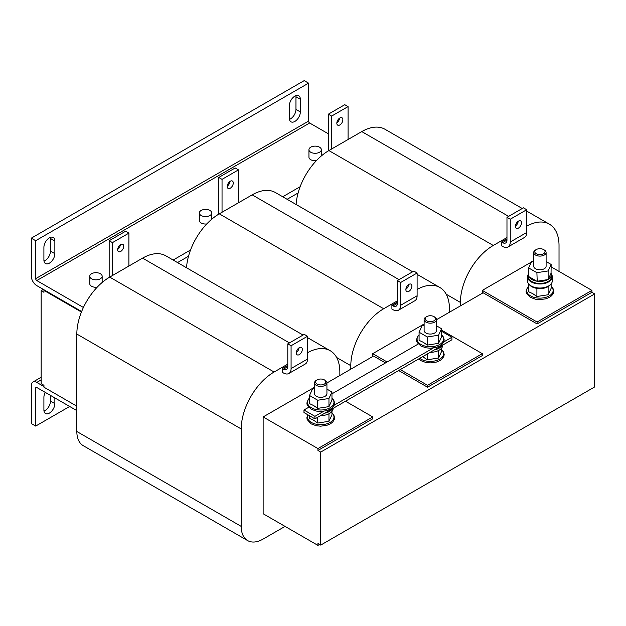 <?xml version="1.0" encoding="UTF-8"?>
<svg xmlns="http://www.w3.org/2000/svg" width="626" height="626" viewBox="0 0 626 626"><rect width="100%" height="100%" fill="white"/><g stroke="black" fill="none" stroke-linecap="round" stroke-linejoin="round"><path stroke-width="0.94" d="M45.244 392.377A7.747 4.476 120 0 0 43.906 397.291L43.906 409.952A7.747 4.476 120 0 0 45.51 413.496A7.747 4.476 120 0 0 49.384 413.113A7.747 4.476 120 0 0 54.861 403.621L54.861 397.925M43.992 411.055A7.747 4.476 120 0 0 45.002 410.578A7.747 4.476 120 0 0 50.479 401.094L50.479 395.397M294.862 96.122A7.747 4.476 120 0 0 289.384 105.614L289.384 118.267A7.747 4.476 120 0 0 290.988 121.812A7.747 4.476 120 0 0 296.959 119.738A7.747 4.476 120 0 0 300.339 111.937L300.339 99.284A7.747 4.476 120 0 0 298.735 95.739A7.747 4.476 120 0 0 294.862 96.122M49.384 237.849A7.747 4.476 120 0 0 43.906 247.34L43.906 259.993A7.747 4.476 120 0 0 45.51 263.538A7.747 4.476 120 0 0 51.481 261.465A7.747 4.476 120 0 0 54.861 253.671L54.861 241.01A7.747 4.476 120 0 0 53.257 237.465A7.747 4.476 120 0 0 49.384 237.849M230.258 188.215A4.265 2.457 120 0 0 233.044 184.459A4.265 2.457 120 0 0 232.395 181.039A4.265 2.457 120 0 0 230.258 181.25A4.265 2.457 120 0 0 227.473 185.006A4.265 2.457 120 0 0 228.13 188.426A4.265 2.457 120 0 0 230.258 188.215M227.261 186.133A4.265 2.457 120 0 0 229.969 181.438M408.888 291.348A4.265 2.457 -60 0 1 406.759 291.552A4.265 2.457 -60 0 1 406.11 288.14A4.265 2.457 -60 0 1 408.888 284.384A4.265 2.457 -60 0 1 411.024 284.173A4.265 2.457 -60 0 1 411.673 287.592A4.265 2.457 -60 0 1 408.888 291.348M120.669 251.48A4.265 2.457 120 0 0 123.455 247.732A4.265 2.457 120 0 0 122.798 244.312A4.265 2.457 120 0 0 120.669 244.523A4.265 2.457 120 0 0 117.884 248.279A4.265 2.457 120 0 0 118.541 251.691A4.265 2.457 120 0 0 120.669 251.48M117.672 249.406A4.265 2.457 120 0 0 120.38 244.703M299.298 354.613A4.265 2.457 -60 0 1 297.17 354.825A4.265 2.457 -60 0 1 296.521 351.413A4.265 2.457 -60 0 1 299.298 347.657A4.265 2.457 -60 0 1 301.435 347.446A4.265 2.457 -60 0 1 302.084 350.857A4.265 2.457 -60 0 1 299.298 354.613M339.848 124.942A4.265 2.457 120 0 0 342.633 121.186A4.265 2.457 120 0 0 341.984 117.774A4.265 2.457 120 0 0 339.848 117.985A4.265 2.457 120 0 0 337.062 121.741A4.265 2.457 120 0 0 337.719 125.153A4.265 2.457 120 0 0 339.848 124.942M336.851 122.86A4.265 2.457 120 0 0 339.558 118.165M518.477 228.075A4.265 2.457 -60 0 1 516.348 228.287A4.265 2.457 -60 0 1 515.699 224.867A4.265 2.457 -60 0 1 518.477 221.111A4.265 2.457 -60 0 1 520.613 220.9A4.265 2.457 -60 0 1 521.262 224.319A4.265 2.457 -60 0 1 518.477 228.075M528.524 273.985A12.395 7.16 0 0 0 527.507 276.825L527.507 280.871A12.395 7.16 0 0 0 533.149 286.88A12.395 7.16 0 0 0 545.817 287.162A12.395 7.16 0 0 0 552.304 280.871L552.304 276.825A12.395 7.16 0 0 0 551.287 273.985M527.507 276.825A12.395 7.16 0 0 0 533.149 282.827A12.395 7.16 0 0 0 545.817 283.116A12.395 7.16 0 0 0 552.304 276.825M528.673 273.476A11.471 6.62 0 0 0 528.438 274.798L528.438 276.825A11.471 6.62 0 0 0 531.795 281.504A11.471 6.62 0 0 0 544.291 282.944A11.471 6.62 0 0 0 551.373 276.825L551.373 274.798A11.471 6.62 0 0 0 551.052 273.249L551.138 264.454L546.107 261.551M533.704 261.136L531.677 261.449L528.673 267.936L536.897 272.678L537.218 281.238A11.471 6.62 0 0 0 547.805 279.595L548.22 279.36A11.471 6.62 0 0 0 551.373 274.798M528.907 276.676A11.471 6.62 0 0 0 531.795 279.478A11.471 6.62 0 0 0 536.654 281.152L528.673 276.535L528.673 267.936M543.532 249.547L544.291 249.985A6.197 3.576 180 0 1 546.107 252.513A6.197 3.576 180 0 1 544.291 255.048A6.197 3.576 180 0 1 537.531 255.823A6.197 3.576 180 0 1 533.704 252.513A6.197 3.576 180 0 1 535.52 249.985L536.279 249.547A5.125 2.958 180 0 1 543.532 249.547A5.125 2.958 180 0 1 543.532 253.733A5.125 2.958 180 0 1 536.279 253.733A5.125 2.958 180 0 1 536.279 249.547L535.52 249.985M546.107 252.513L546.107 266.191A6.197 3.576 180 0 1 544.291 268.726A6.197 3.576 180 0 1 537.531 269.501A6.197 3.576 180 0 1 533.704 266.191L533.704 252.513M529.158 284.447A11.62 6.714 0 0 0 531.685 286.63A11.62 6.714 0 0 0 536.881 288.367A11.62 6.714 0 0 0 536.912 288.367A11.62 6.714 0 0 0 548.118 286.638A11.62 6.714 0 0 0 548.133 286.622A11.62 6.714 0 0 0 550.653 284.447M551.138 283.899L551.138 288.273L548.133 294.76L536.897 296.497L532.781 293.664L528.673 291.755L528.673 283.899M417.949 343.674A12.395 7.16 0 0 0 418.043 344.144M320.606 415.586A12.395 7.16 0 0 0 333.126 408.426L333.126 408.355M308.665 407.291L303.962 410.007L303.962 412.542L314.917 418.864L324.792 413.168A12.395 7.16 0 0 0 332.437 408.755L451.902 339.777L451.902 337.25L441.549 331.271M441.549 328.736L441.549 336.866L438.544 343.353L427.308 345.09L423.192 342.258L419.084 340.341L419.084 332.218L427.308 336.968L438.544 335.223L441.549 328.736L436.518 325.833M441.549 348.181L441.549 351.546L438.544 358.033L427.308 359.77L422.683 356.648M331.96 392.009L331.96 400.139L328.955 406.626L317.718 408.363L313.603 405.523L309.487 403.613L309.487 395.483L317.718 400.233L328.955 398.496L331.96 392.009L326.928 389.106M331.96 411.454L331.96 414.819L328.955 421.306L317.718 423.043L313.603 420.202L309.487 418.293L309.487 415.734M425.93 317.053L426.689 316.615A5.125 2.958 180 0 1 433.943 316.615A5.125 2.958 180 0 1 433.943 320.802A5.125 2.958 180 0 1 426.689 320.802A5.125 2.958 180 0 1 426.689 316.615L425.93 317.053A6.197 3.576 180 0 0 424.115 319.581L424.115 330.481A6.197 3.576 180 0 0 427.941 333.783A6.197 3.576 180 0 0 434.702 333.009A6.197 3.576 180 0 0 436.518 330.481L436.518 319.581A6.197 3.576 180 0 1 434.702 322.116A6.197 3.576 180 0 1 427.941 322.891A6.197 3.576 180 0 1 424.115 319.581M433.943 316.615L434.702 317.053A6.197 3.576 180 0 1 436.518 319.581M316.341 380.326L317.1 379.888A5.125 2.958 180 0 1 324.354 379.888A5.125 2.958 180 0 1 324.354 384.074A5.125 2.958 180 0 1 317.1 384.074A5.125 2.958 180 0 1 317.1 379.888L316.341 380.326A6.197 3.576 180 0 0 314.526 382.854L314.526 393.746A6.197 3.576 180 0 0 318.352 397.056A6.197 3.576 180 0 0 325.113 396.281A6.197 3.576 180 0 0 326.928 393.746L326.928 382.854A6.197 3.576 180 0 1 325.113 385.381A6.197 3.576 180 0 1 318.352 386.164A6.197 3.576 180 0 1 314.526 382.854M308.939 149.716A6.197 3.576 0 0 0 312.765 153.018A6.197 3.576 0 0 0 319.518 152.243A6.197 3.576 0 0 0 321.334 149.716A6.197 3.576 0 0 0 317.507 146.406A6.197 3.576 0 0 0 310.754 147.18A6.197 3.576 0 0 0 308.939 149.716L308.939 157.181A6.197 3.576 0 0 0 316.341 160.694M89.761 276.254A6.197 3.576 0 0 0 93.587 279.564A6.197 3.576 0 0 0 100.34 278.789A6.197 3.576 0 0 0 102.155 276.254A6.197 3.576 0 0 0 98.329 272.952A6.197 3.576 0 0 0 91.576 273.726A6.197 3.576 0 0 0 89.761 276.254L89.761 283.719A6.197 3.576 0 0 0 97.155 287.232M199.35 212.981A6.197 3.576 -0 0 0 203.176 216.291A6.197 3.576 -0 0 0 209.929 215.516A6.197 3.576 -0 0 0 211.745 212.981A6.197 3.576 -0 0 0 207.918 209.679A6.197 3.576 -0 0 0 201.165 210.453A6.197 3.576 -0 0 0 199.35 212.981L199.35 220.454A6.197 3.576 0 0 0 206.744 223.959M548.133 294.76L548.118 286.638M536.897 296.497L536.912 288.367M559.026 271.418L559.026 245.47A46.496 26.848 120 0 0 549.401 224.186A46.496 26.848 120 0 0 526.701 226.182M506.974 237.567L493.272 245.47A46.496 26.848 120 0 0 460.4 302.421L460.4 305.895M482.317 293.242L482.317 290.394L531.396 262.059M532.742 261.285L533.704 260.729M502.592 242.63A6.197 3.576 -120 0 0 505.691 242.935A6.197 3.576 -120 0 0 506.974 240.094L502.592 242.63L501.496 241.996L501.496 245.791L502.592 246.425A10.845 6.26 -120 0 0 508.015 246.957A10.845 6.26 -120 0 0 510.26 241.996L510.26 219.217L506.974 217.316L523.414 207.824L526.701 209.726L526.701 232.504A10.845 6.26 60 0 1 524.455 237.465L508.015 246.957M501.496 241.996L506.974 238.827M508.617 216.369L361.765 131.585L328.893 150.569L493.272 245.47M361.765 131.585A46.496 26.848 -60 0 1 385.013 129.285L522.233 208.505M296.114 204.499A46.496 26.848 -60 0 1 328.893 150.569M482.317 290.394L537.108 322.03L591.906 290.394L551.138 266.864M436.518 319.683L483.139 292.772L537.108 323.932L537.108 322.03M537.108 323.932L591.906 292.295L591.906 290.394M339.848 375.498L339.848 372.016A46.496 26.848 120 0 0 330.223 350.732A46.496 26.848 120 0 0 307.522 352.72M287.796 364.105L274.094 372.016A46.496 26.848 120 0 0 241.221 428.959L241.221 526.396A30.995 17.896 120 0 0 247.638 540.59A30.995 17.896 120 0 0 263.139 539.056L285.057 526.396M591.906 292.295L594.7 293.907L594.7 386.915L320.723 545.097L317.93 543.478L317.93 545.379L263.139 513.743L263.139 416.939L314.526 387.267M283.414 369.168A6.197 3.576 -120 0 0 286.512 369.473A6.197 3.576 -120 0 0 287.796 366.64L283.414 369.168L282.318 368.534L282.318 372.329L283.414 372.963A10.845 6.26 -120 0 0 288.836 373.503A10.845 6.26 -120 0 0 291.082 368.534L291.082 345.755L287.796 343.862L304.236 334.37L307.522 336.264L307.522 359.042A10.845 6.26 60 0 1 305.277 364.011L288.836 373.503M282.318 368.534L287.796 365.373M289.439 342.907L142.587 258.131L109.714 277.107L274.094 372.016M142.587 258.131A46.496 26.848 -60 0 1 165.835 255.823L303.054 335.051M247.638 540.59L83.258 445.681A30.995 17.896 -60 0 1 76.834 431.494L241.221 526.396M241.221 428.959L76.834 334.049L76.834 431.494M76.834 334.049A46.496 26.848 -60 0 1 109.714 277.107M263.139 416.939L317.93 448.576L372.728 416.939L345.489 401.211M594.7 293.907L320.723 452.082L317.93 450.47L317.93 448.576M317.93 450.47L372.728 418.833L372.728 416.939M317.93 545.379L319.573 544.432M449.437 312.225L449.437 308.743A46.496 26.848 120 0 0 439.812 287.459A46.496 26.848 120 0 0 417.112 289.455M397.385 300.832L383.683 308.743A46.496 26.848 120 0 0 350.81 365.686L350.81 369.168M372.728 356.515L372.728 353.667L424.115 323.994M393.003 305.895A6.197 3.576 -120 0 0 396.101 306.2A6.197 3.576 -120 0 0 397.385 303.367L393.003 305.895L391.907 305.261L391.907 309.064L393.003 309.69A10.845 6.26 -120 0 0 398.426 310.23A10.845 6.26 -120 0 0 400.671 305.261L400.671 282.483L397.385 280.589L413.825 271.097L417.112 272.999L417.112 295.777A10.845 6.26 60 0 1 414.866 300.738L398.426 310.23M391.907 305.261L397.385 302.1M399.028 279.642L252.176 194.858L219.303 213.834L383.683 308.743M252.176 194.858A46.496 26.848 -60 0 1 275.424 192.55L412.644 271.778M186.525 267.772A46.496 26.848 -60 0 1 219.303 213.834M372.728 353.667L387.134 361.985M400.288 369.583L427.519 385.303L482.317 353.667L441.549 330.129M326.928 382.955L373.55 356.037L385.491 362.939M398.645 370.529L427.519 387.204L427.519 385.303M427.519 387.204L482.317 355.568L482.317 353.667M35.682 388.12L36.777 387.486A1.549 0.892 -120 0 0 36.003 387.408A1.549 0.892 -120 0 0 35.682 388.12L35.682 426.079L69.658 406.47M43.961 386.571L36.777 382.423A7.747 4.476 -120 0 0 32.904 382.04A7.747 4.476 -120 0 0 31.3 385.593L31.3 423.552L35.682 426.079M36.777 387.486L76.834 410.609M81.638 311.521L44.509 290.081L43.961 290.394L81.435 312.03M324.354 379.888L325.113 380.326A6.197 3.576 180 0 1 326.928 382.854M418.254 344.018L331.96 393.84M43.358 289.415L41.16 290.683L41.16 383.691L43.961 385.303L43.961 387.204L76.834 406.18M41.16 290.683L43.961 292.295L43.961 290.394M328.955 421.306L328.955 413.786M317.718 423.043L317.718 417.252M328.955 406.626L328.955 398.496M317.718 408.363L317.718 400.233M314.526 388.683L312.499 388.996L309.487 395.483M334.151 405.233L433.192 348.056M438.544 358.033L438.544 350.513M427.308 359.77L427.308 353.98M430.195 352.313A12.395 7.16 0 0 0 442.715 345.161L442.715 345.082M438.544 343.353L438.544 335.223M427.308 345.09L427.308 336.968M424.115 325.418L422.088 325.731L419.084 332.218M443.74 341.96L451.902 337.25M314.917 418.864L314.917 416.337L323.603 411.321M324.792 413.168L332.437 408.755M303.962 410.007L314.917 416.337M308.36 406.947A12.395 7.16 0 0 0 308.454 407.416M434.381 349.895A12.395 7.16 0 0 0 442.026 345.482M300.136 186.72L282.725 196.767M190.547 249.985L173.136 260.04M188.528 256.222L177.518 262.568M298.117 192.949L287.115 199.303M83.407 307.476L36.777 280.558L309.659 123.009L328.345 133.8M44.509 290.081L36.777 285.62A7.747 4.476 -120 0 1 31.3 276.129L31.3 238.162L35.682 240.697L35.682 278.656A1.549 0.892 -120 0 0 36.777 280.558M309.659 123.009A1.549 0.892 60 0 1 308.563 121.115L308.563 83.148L35.682 240.697M31.3 238.162L304.181 80.621L308.563 83.148M300.339 99.284L295.957 96.756L295.957 109.409L300.339 111.937M295.957 96.756A7.747 4.476 120 0 0 295.863 95.653M289.478 119.37A7.747 4.476 120 0 0 295.957 109.409M43.992 261.097A7.747 4.476 120 0 0 50.479 251.136L54.861 253.671M54.861 241.01L50.479 238.483L50.479 251.136M50.479 238.483A7.747 4.476 120 0 0 50.385 237.379M320.723 545.097L320.723 452.082M238.483 202.761L238.483 169.865L222.042 179.357L222.042 212.253M218.756 214.162L218.756 177.455L235.188 167.964L238.483 169.865M218.756 177.455L222.042 179.357M397.385 303.367L397.385 280.589M400.671 282.483L417.112 272.999M408.606 284.564A4.265 2.457 -60 0 1 405.891 289.267M128.893 266.034L128.893 233.138L112.453 242.622L112.453 275.526M109.167 277.428L109.167 240.728L125.599 231.237L128.893 233.138M109.167 240.728L112.453 242.622M287.796 366.64L287.796 343.862M291.082 345.755L307.522 336.264M299.017 347.837A4.265 2.457 -60 0 1 296.301 352.532M348.072 139.496L348.072 106.592L331.631 116.084L331.631 148.988M328.345 150.889L328.345 114.182L344.777 104.699L348.072 106.592M328.345 114.182L331.631 116.084M506.974 240.094L506.974 217.316M510.26 219.217L526.701 209.726M518.195 221.299A4.265 2.457 -60 0 1 515.48 225.994M536.897 272.678L548.133 270.941L551.138 264.454M548.133 279.548L548.133 270.941M548.22 279.36L551.052 273.249M537.218 281.238L547.805 279.595M528.438 274.798A11.471 6.62 0 0 0 528.673 276.129M54.861 403.621L50.479 401.094M528.673 286.45A13.24 7.645 0 0 0 530.543 295.895A13.24 7.645 0 0 0 548.141 296.474A13.24 7.645 0 0 0 551.138 286.45M419.084 335.043A13.24 7.645 0 0 0 420.954 344.488A13.24 7.645 0 0 0 438.552 345.067A13.24 7.645 0 0 0 441.549 335.043M419.733 358.354A13.24 7.645 0 0 0 420.954 359.167A13.24 7.645 0 0 0 438.552 359.747A13.24 7.645 0 0 0 441.549 349.715M309.487 398.308A13.24 7.645 0 0 0 311.365 407.761A13.24 7.645 0 0 0 328.963 408.34A13.24 7.645 0 0 0 331.96 398.308M308.023 414.882A13.24 7.645 0 0 0 311.365 422.44A13.24 7.645 0 0 0 328.963 423.019A13.24 7.645 0 0 0 331.96 412.988M460.4 302.421L446.228 294.236M350.81 365.686L336.639 357.509M36.777 382.423L41.16 379.896M308.563 121.115L35.682 278.656M400.671 305.261L417.112 295.777M291.082 368.534L307.522 359.042M510.26 241.996L526.701 232.504M551.138 286.254L553.001 288.414L553.775 291.239L553.447 293.07L551.788 295.613L549.628 297.256L545.982 298.805L539.839 299.643L535.496 299.212L530.292 297.327L526.356 293.046L526.036 291.215L527.428 287.514L528.673 286.254M417.918 344.214L417.918 343.635M441.549 334.84L443.411 336.999L444.186 339.832L443.857 341.663L442.191 344.206L440.039 345.849L436.392 347.399L430.25 348.228L425.907 347.806L420.703 345.92L416.767 341.639L416.447 339.808L417.839 336.107L419.084 334.84M441.549 349.519L443.411 351.679L444.186 354.512L443.857 356.343L442.191 358.886L440.039 360.529L436.392 362.078L430.25 362.908L425.907 362.485L420.703 360.599L418.575 359.019M331.96 398.113L333.815 400.272L334.597 403.105L334.268 404.936L332.602 407.479L330.45 409.122L326.803 410.664L320.661 411.501L316.318 411.071L311.114 409.193L307.17 404.912L306.857 403.074L308.242 399.372L309.487 398.113M331.96 412.792L333.815 414.952L334.597 417.777L334.268 419.616L332.602 422.159L330.45 423.802L326.803 425.344L320.661 426.181L316.318 425.75L311.114 423.872L307.17 419.584L306.857 417.753L307.765 414.741M549.401 224.186L526.701 211.087M330.223 350.732L307.522 337.625M439.812 287.459L417.112 274.352M41.16 377.275L32.904 382.04M211.745 219.217L211.745 212.981M102.155 282.483L102.155 276.254M321.334 155.944L321.334 149.716M308.328 407.487L308.328 406.9"/></g></svg>
